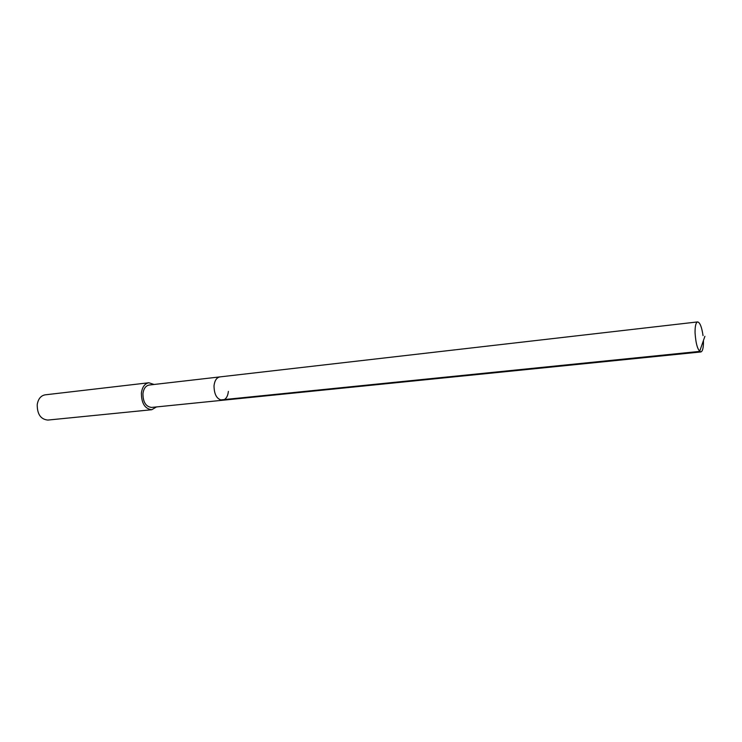 <?xml version="1.0" encoding="UTF-8"?>
<svg xmlns="http://www.w3.org/2000/svg" width="742" height="742" viewBox="0 0 742 742"><rect width="100%" height="100%" fill="white"/><g stroke="black" fill="none" stroke-linecap="round" stroke-linejoin="round"><path stroke-width="1.11" d="M703.453 341.07C703.518 347.72 702.655 351.337 700.865 351.949C697.758 350.512 695.82 344.093 695.05 332.694C695.013 326.09 695.866 322.492 697.619 321.917C699.975 322.473 701.784 327.046 703.036 335.634M228.388 391.386C227.757 396.645 225.772 399.604 222.433 400.272L151.554 407.432C145.84 406.699 142.974 402.081 142.946 393.548C143.67 388.558 145.738 385.719 149.133 385.042L219.91 376.899C216.645 377.567 214.679 380.507 214.021 385.71C214.123 394.614 216.933 399.465 222.433 400.272C216.933 399.465 214.123 394.614 214.021 385.71C214.679 380.507 216.645 377.567 219.91 376.899L697.619 321.917M156.516 406.931L151.758 409.723C144.885 408.851 141.425 403.268 141.397 392.991C142.269 386.981 144.755 383.568 148.845 382.761L154.086 384.477M148.845 382.761L45.104 394.846C40.838 395.662 38.213 398.89 37.23 404.52C37.146 414.138 40.68 419.323 47.831 420.074L151.758 409.723M704.9 336.321L699.65 351.402L220.281 399.966M222.433 400.272L700.865 351.949"/></g></svg>
